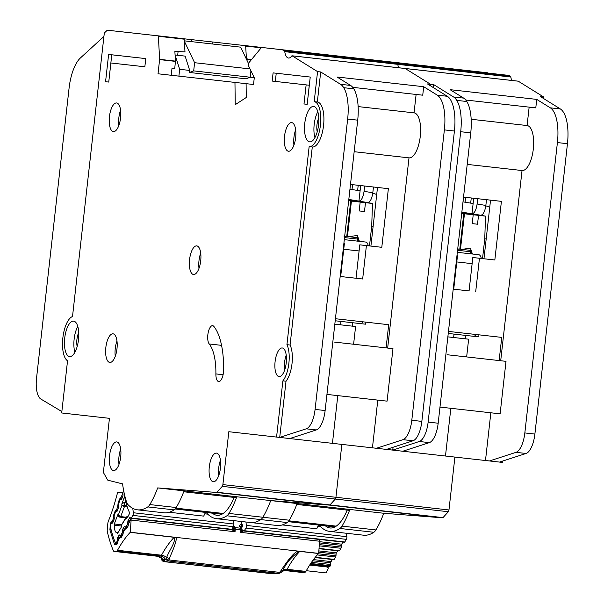 <?xml version="1.0" encoding="UTF-8"?>
<svg xmlns="http://www.w3.org/2000/svg" width="604" height="604" viewBox="0 0 604 604"><rect width="100%" height="100%" fill="white"/><g stroke="black" fill="none" stroke-linecap="round" stroke-linejoin="round"><path stroke-width="0.91" d="M128.75 523.238L127.761 523.124L127.859 521.426A1.374 0.536 96.4 0 1 128.184 520.218L129.649 517.817A1.374 0.536 96.4 0 1 130.019 517.537A1.374 0.536 96.4 0 1 130.177 517.62L130.751 518.224A1.374 0.536 96.4 0 0 130.909 518.308A1.374 0.536 96.4 0 0 131.287 518.028L132.888 515.401A2.061 0.8 -83.6 0 0 132.993 515.197A2.061 0.8 -83.6 0 0 133.341 512.751L233.823 524.015A2.061 0.8 96.4 0 1 233.476 526.462A2.061 0.8 96.4 0 1 233.363 526.665L231.762 529.3A1.374 0.536 -83.6 0 1 231.392 529.58A1.374 0.536 -83.6 0 1 231.234 529.489M117.954 532.66L116.927 532.547A7.029 2.733 96.4 0 1 116.587 532.562A7.029 2.733 96.4 0 1 114.654 525.269L121.396 526.024M123.616 490.403L123.103 491.784A1.374 0.536 96.4 0 0 122.914 493.098L123.02 494.676A1.374 0.536 96.4 0 1 122.838 495.99L121.63 499.206A1.374 0.536 96.4 0 1 121.57 499.357A1.374 0.536 96.4 0 1 121.117 499.772L120.453 499.674A1.374 0.536 96.4 0 0 120.438 499.667A1.374 0.536 96.4 0 0 119.924 500.24L118.716 503.464A1.374 0.536 96.4 0 0 118.535 504.763L118.633 506.371A1.374 0.536 96.4 0 1 118.452 507.662L117.252 510.893A1.374 0.536 96.4 0 1 117.184 511.06A1.374 0.536 96.4 0 1 116.738 511.475L116.074 511.346A1.374 0.536 96.4 0 0 116.059 511.346A1.374 0.536 96.4 0 0 115.545 511.92L114.337 515.121A1.374 0.536 96.4 0 0 114.156 516.435L114.262 518.021A1.374 0.536 96.4 0 1 114.081 519.327L112.873 522.543A1.374 0.536 96.4 0 1 112.805 522.702A1.374 0.536 96.4 0 1 112.359 523.117A1.374 0.536 96.4 0 1 112.352 523.117L111.68 523.011A1.374 0.536 96.4 0 1 111.687 523.011M169.226 512.252L203.699 516.118L205.473 512.396M207.746 514.155L204.794 513.823M233.823 524.015L233.371 520.588M132.767 508.357L133.341 512.751M125.926 502.445L124.424 502.271L121.797 504.03L124.62 496.503A64.756 25.194 -83.6 0 0 129.822 513.173L126.402 518.791L125.866 518.224L126.07 517.243L127.006 516.601M121.661 524.476L121.517 526.824L117.342 533.679A97.418 37.909 96.4 0 1 116.927 532.547M114.654 525.269A97.418 37.909 96.4 0 1 114.315 523.978L117.757 514.789L118.822 516.956L120.181 517.167A1.374 0.536 96.4 0 1 120.166 517.167L120.083 517.152M118.173 540.656L117.161 540.542A1.374 0.536 96.4 0 1 116.836 541.758L116.678 542.014A3.428 1.336 96.4 0 1 115.734 542.717A3.428 1.336 96.4 0 1 115.032 541.977A106.334 41.374 -83.6 0 1 110.713 528.123A3.428 1.336 96.4 0 1 111.038 523.925L111.166 523.577A1.374 0.536 96.4 0 1 111.68 523.011M117.161 540.542L117.252 538.851A1.374 0.536 96.4 0 1 117.576 537.635L119.041 535.235A1.374 0.536 96.4 0 1 119.418 534.963A1.374 0.536 96.4 0 1 119.569 535.046L120.143 535.642A1.374 0.536 96.4 0 0 120.302 535.725L121.766 535.891M123.465 531.935L122.461 531.83A1.374 0.536 96.4 0 1 122.136 533.053L120.679 535.446A1.374 0.536 96.4 0 1 120.302 535.725M122.461 531.83L122.552 530.153A1.374 0.536 96.4 0 1 122.876 528.923L124.341 526.545A1.374 0.536 96.4 0 1 124.711 526.273A1.374 0.536 96.4 0 1 124.862 526.348L125.451 526.945A1.374 0.536 96.4 0 0 125.602 527.02L127.036 527.186M127.761 523.124A1.374 0.536 96.4 0 1 127.444 524.34L125.979 526.741A1.374 0.536 96.4 0 1 125.602 527.02M128.086 516.39L125.866 518.224L121.442 525.17L121.328 527.118M121.797 504.03L121.902 505.518L124.628 505.291A1.374 0.536 96.4 0 1 124.447 506.605L121.902 505.518L118.384 514.887L120.694 516.601A1.374 0.536 96.4 0 1 120.626 516.752A1.374 0.536 96.4 0 1 120.181 517.167L125.73 517.794L120.181 517.167M120.166 517.167L117.757 514.789M114.315 523.978L121.517 524.785M127.708 516.382A1.374 0.536 96.4 0 1 127.92 516.299L126.07 517.243L121.442 525.17M158.029 73.786L234.964 82.416L235.235 104.673L246.273 97.493L246.1 83.669L253.529 84.5L171.219 75.266L171.974 68.524L174.707 68.826L175.454 61.117L174.873 51.521L184.998 51.853L184.092 38.739L158.346 35.855L159.63 59.343L158.029 73.786L171.219 75.266M184.681 40.876L240.686 47.157L248.818 64.213M189.105 41.374L184.363 40.846M250.932 70.759L250.207 77.221L245.994 78.822L189.475 72.48L189.709 70.434L185.134 56.119L177.674 55.281L178.082 51.627M178.897 76.127L179.66 69.309L175.084 54.987L175.953 55.085M189.709 70.434L179.66 69.309M189.475 72.48L193.688 70.879L254.292 77.682L248.825 66.432A1.374 0.536 96.4 0 1 248.705 65.24L248.916 63.367A1.374 0.536 96.4 0 1 249.309 62.227L261.524 47.429L281.917 49.717A13.718 5.338 96.4 0 1 282.861 50.056L284.476 51.061A1.374 0.536 96.4 0 1 284.756 51.665A13.718 5.338 -83.6 0 0 288.463 58.044A13.718 5.338 -83.6 0 0 291.732 55.998A1.374 0.536 96.4 0 1 292.057 55.795L405.095 68.471A1.374 0.536 96.4 0 1 405.193 68.509L430.607 84.296L430.441 85.791L430.607 84.296L433.748 84.643L433.408 87.633M248.508 63.224L248.931 63.269M184.386 41.291L194.601 62.703L193.688 70.879M185.134 56.119L175.084 54.987M194.601 62.703L250.041 68.916M373.136 226.319L371.709 226.153L369.497 245.926M372.766 193.121L376.707 194.511M371.709 226.153L372.487 203.465L367.677 202.567C370.154 202.181 371.86 198.92 372.811 192.774L373.453 187.006M364.484 211.536L359.184 210.947L364.484 211.536L365.48 202.68L372.487 203.465M348.674 200.641L351.422 201.102L347.443 236.549M359.184 210.947L360.173 202.083L351.422 201.102M350.101 189.218A10.291 9.483 96.4 0 0 349.958 189.203L350.101 189.218A10.291 9.483 96.4 0 1 350.562 189.278L360.09 190.872L358.942 201.109L348.81 199.433M360.173 202.083L365.48 202.68M348.802 199.547L365.292 202.295L348.787 199.645M348.78 199.72L362.113 201.94L348.772 199.818M348.765 199.886L358.927 201.585L348.75 199.984M348.742 200.06L355.741 201.23L348.734 200.158M348.727 200.226L352.562 200.868L348.712 200.332M348.704 200.4L349.376 200.513L348.697 200.437M364.665 186.017L364.069 191.317C363.125 197.463 361.411 200.724 358.942 201.109L367.677 202.567M360.686 185.571L360.09 190.872M358.376 239.154L357.651 239.078A1.374 0.536 -83.6 0 0 357.274 237.651L344.688 236.239M348.938 236.715L357.364 235.424L359.388 241.343M359.403 323.487L365.684 324.197L365.911 322.151M344.303 239.652L365.798 242.061A9.604 3.737 -83.6 0 1 368.259 245.79M335.205 320.777L360.46 323.608A9.604 3.737 -83.6 0 0 362.989 321.826M334.82 324.182L355.597 326.515L353.604 344.242L354.412 344.333M212.389 513.173A48.018 18.686 -83.6 0 0 216.964 515.295A48.018 18.686 -83.6 0 0 234.148 497.424M317.221 131.861A10.63 4.137 96.4 0 1 318.791 117.878M77.169 346.545A10.63 4.137 96.4 0 1 78.739 332.562M313.657 106.432A17.833 6.938 -83.6 0 0 304.771 123.382A17.833 6.938 -83.6 0 0 309.678 141.88A17.833 6.938 -83.6 0 0 318.565 124.93A17.833 6.938 -83.6 0 0 313.657 106.432M314.926 137.637A17.833 6.938 96.4 0 1 317.832 111.74M73.605 321.117A17.833 6.938 -83.6 0 0 64.719 338.066A17.833 6.938 -83.6 0 0 69.626 356.571A17.833 6.938 -83.6 0 0 78.512 339.614A17.833 6.938 -83.6 0 0 73.605 321.117M74.873 352.321A17.833 6.938 96.4 0 1 77.78 326.424M116.61 102.967A14.405 5.602 96.4 0 1 120.573 117.908A14.405 5.602 96.4 0 1 113.401 131.597A14.405 5.602 96.4 0 1 109.437 116.655A14.405 5.602 96.4 0 1 116.61 102.967M196.745 245.881A14.405 5.602 96.4 0 1 200.709 260.822A14.405 5.602 96.4 0 1 193.537 274.51A14.405 5.602 96.4 0 1 189.573 259.569A14.405 5.602 96.4 0 1 196.745 245.881M216.481 453.113A14.405 5.602 96.4 0 1 220.445 468.055A14.405 5.602 96.4 0 1 213.265 481.75A14.405 5.602 96.4 0 1 209.301 466.809A14.405 5.602 96.4 0 1 216.481 453.113M116.731 441.924A14.405 5.602 96.4 0 1 120.702 456.866A14.405 5.602 96.4 0 1 113.522 470.561A14.405 5.602 96.4 0 1 109.558 455.62A14.405 5.602 96.4 0 1 116.731 441.924M291.694 122.612A14.405 5.602 96.4 0 1 295.658 137.553A14.405 5.602 96.4 0 1 288.486 151.242A14.405 5.602 96.4 0 1 284.522 136.3A14.405 5.602 96.4 0 1 291.694 122.612M282.264 347.972A14.405 5.602 96.4 0 1 286.228 362.913A14.405 5.602 96.4 0 1 279.056 376.609A14.405 5.602 96.4 0 1 275.092 361.668A14.405 5.602 96.4 0 1 282.264 347.972M113.008 333.816A14.405 5.602 96.4 0 1 116.98 348.757A14.405 5.602 96.4 0 1 109.8 362.453A14.405 5.602 96.4 0 1 105.836 347.511A14.405 5.602 96.4 0 1 113.008 333.816M213.884 326.454A9.604 3.737 -83.6 0 0 212.623 325.662A9.604 3.737 -83.6 0 0 208.101 333.061A9.604 3.737 -83.6 0 0 209.218 343.97A41.85 16.285 96.4 0 1 215.885 373.914A9.604 3.737 -83.6 0 0 218.678 381.569A9.604 3.737 -83.6 0 0 223.608 370.139A61.057 23.76 -83.6 0 0 213.884 326.454M377.794 400.105L372.442 447.828L389.61 449.754L389.769 448.334L389.61 449.754L402.8 451.233L392.751 450.108L419.289 441.494A20.581 8.011 -83.6 0 0 428.13 422.09L460.701 131.717A34.3 13.348 -83.6 0 0 456.767 100.377A34.3 13.348 -83.6 0 0 453.612 96.987L433.748 84.643M292.057 55.795A1.374 0.536 96.4 0 1 292.147 55.825L317.561 71.612L320.701 71.967L317.334 102.016A22.635 8.811 96.4 0 1 323.563 125.489A22.635 8.811 96.4 0 1 312.283 147.006L309.142 146.659L286.938 344.665A21.268 8.275 96.4 0 1 282.876 380.867L276.572 437.077L228.818 431.717L222.884 484.612L335.93 497.288L341.856 444.401L335.93 497.288A2.061 0.8 96.4 0 1 335.303 499.047L329.958 504.929A2.061 0.8 96.4 0 1 329.565 505.133L270.728 500.588A77.523 30.162 96.4 0 1 262.868 517.25A13.718 5.338 96.4 0 1 260.807 519.599A82.325 32.035 96.4 0 1 250.501 522.513L276.874 525.472A82.325 32.035 -83.6 0 0 287.179 522.551A13.718 5.338 -83.6 0 0 289.248 520.21A77.523 30.162 -83.6 0 0 296.76 504.453L349.512 510.365A77.523 30.162 96.4 0 1 342 526.129A13.718 5.338 96.4 0 1 339.939 528.47A82.325 32.035 96.4 0 1 329.625 531.384A82.325 32.035 96.4 0 1 320.218 526.258A13.718 5.338 96.4 0 1 319.441 525.186M212.691 44.024L212.918 42.023L297.153 51.431M487.594 72.79L394.963 62.401A13.718 5.338 96.4 0 1 395.899 62.733L397.523 63.745A1.374 0.536 96.4 0 1 397.794 64.349A13.718 5.338 -83.6 0 0 398.67 67.754A13.718 5.338 -83.6 0 1 397.794 64.349L510.841 77.025A13.718 5.338 -83.6 0 0 511.709 80.43M416.111 94.458L414.05 112.857L358.134 106.591M354.163 151.702L408.999 157.855A22.635 8.811 -83.6 0 0 420.278 136.338A22.635 8.811 -83.6 0 0 414.05 112.857M408.999 157.855L387.662 348.063M326.945 394.404L387.081 401.147L392.97 348.659L334.035 342.045M376.42 448.281L402.966 439.667A20.581 8.011 -83.6 0 0 411.8 420.263L444.37 129.89A34.3 13.348 -83.6 0 0 437.281 95.153L423.691 86.712L422.74 95.198L352.728 87.346M423.691 86.712L337.032 76.995L350.614 85.436A34.3 13.348 96.4 0 1 353.77 88.826A34.3 13.348 96.4 0 1 357.704 120.166L325.133 410.539A20.581 8.011 96.4 0 1 316.3 429.942L289.754 438.557L279.712 437.424L306.251 428.817A20.581 8.011 -83.6 0 0 315.084 409.414L347.655 119.041A34.3 13.348 -83.6 0 0 343.729 87.701A34.3 13.348 -83.6 0 0 340.565 84.311L320.701 71.967M212.918 42.023L184.19 38.807M191.34 41.623L191.559 39.622M297.13 51.423L245.639 45.647L246.432 58.754L251.377 59.698M246.598 59.562L251.083 60.06M222.884 484.612A2.061 0.8 96.4 0 1 222.264 486.363L216.919 492.252A2.061 0.8 96.4 0 1 216.526 492.456L157.682 487.911A77.523 30.162 96.4 0 1 149.83 504.574A13.718 5.338 96.4 0 1 147.761 506.915A82.325 32.035 96.4 0 1 137.455 509.829A82.325 32.035 96.4 0 1 128.048 504.702A13.718 5.338 96.4 0 1 126.553 501.962A77.523 30.162 96.4 0 1 122.574 483.887L107.92 480.225A2.061 0.8 96.4 0 1 107.61 479.946L103.722 473.068A2.061 0.8 96.4 0 1 103.51 471.218L109.445 418.33L61.691 412.97L67.542 360.784A22.635 8.811 -83.6 0 1 62.861 337.855A22.635 8.811 -83.6 0 1 72.51 316.541L104.311 33.001L107.308 30.2L184.092 38.739M137.455 509.829L163.835 512.788A82.325 32.035 -83.6 0 0 174.141 509.874A13.718 5.338 -83.6 0 0 176.202 507.534A77.523 30.162 -83.6 0 0 183.722 491.769L236.474 497.688A77.523 30.162 96.4 0 1 228.954 513.445A13.718 5.338 96.4 0 1 226.893 515.793A82.325 32.035 96.4 0 1 216.587 518.708A82.325 32.035 96.4 0 1 207.18 513.581A13.718 5.338 96.4 0 1 206.402 512.502M157.682 487.911L383.767 513.264A77.523 30.162 96.4 0 1 375.914 529.934A13.718 5.338 96.4 0 1 373.846 532.275A82.325 32.035 96.4 0 1 363.54 535.189L329.625 531.384M343.918 243.065L344.431 243.118L340.679 276.526L362.664 278.988L356.028 278.24L359.78 244.839L381.796 247.308L388.372 188.674L350.494 184.431M377.492 187.459L370.916 246.085L381.796 247.308M374.533 246.492L370.29 246.017M362.664 278.988L366.409 245.579M353.604 344.242L391.4 348.478L386.092 347.881L388.697 324.703L335.431 318.731M286.938 344.665L290.079 345.02A21.268 8.275 96.4 0 1 291.317 348.463A21.268 8.275 -83.6 0 1 286.017 381.222L279.712 437.424M312.283 147.006L290.071 345.02M282.876 380.867L286.017 381.222M276.572 437.077L372.442 447.828M317.334 102.016L314.193 101.661L317.561 71.612M145.76 58.603L108.622 54.443L105.564 81.714L108.75 82.069L110.887 62.982L144.847 66.787L145.76 58.603L111.763 54.79L108.75 82.069M306.137 84.877L303.993 103.971L307.179 104.326L310.237 77.055L273.099 72.888L272.178 81.072L309.278 85.232L307.179 104.326M309.142 146.659A22.635 8.811 -83.6 0 0 320.422 125.141A22.635 8.811 -83.6 0 0 314.193 101.661M234.964 82.416L253.529 84.5L254.292 77.682M394.963 62.401L281.917 49.717L394.963 62.401A13.718 5.338 96.4 0 1 395.899 62.733L397.523 63.745A1.374 0.536 96.4 0 1 397.794 64.349L284.756 51.665M292.147 55.825L518.232 81.185A1.374 0.536 96.4 0 0 518.141 81.155L405.095 68.471A1.374 0.536 96.4 0 1 405.193 68.509L430.607 84.296L427.466 83.941L447.33 96.285A34.3 13.348 96.4 0 1 454.419 131.015L421.849 421.388A20.581 8.011 96.4 0 1 413.008 440.792L386.469 449.406M103.926 36.459L80.423 57.954A34.3 13.348 -83.6 0 0 69.067 88.214L36.542 378.172A20.581 8.011 -83.6 0 0 40.861 399.048L61.85 411.55M64.824 413.317L74.881 414.45M116.972 341.018A14.405 5.602 -83.6 0 0 115.258 356.307M286.228 355.175A14.405 5.602 -83.6 0 0 284.514 370.463M295.658 129.807A14.405 5.602 -83.6 0 0 293.944 145.096M120.694 449.127A14.405 5.602 -83.6 0 0 118.98 464.416M220.437 460.316A14.405 5.602 -83.6 0 0 218.724 475.605M200.709 253.076A14.405 5.602 -83.6 0 0 198.995 268.365M120.573 110.162A14.405 5.602 -83.6 0 0 118.86 125.458M337.795 395.62L332.442 443.344M352.268 326.145L352.653 322.732M358.21 185.3L357.628 190.456M352.562 184.665L352.011 189.52M350.728 200.981L346.749 236.474M275.318 81.419L276.239 73.243L310.237 77.055M144.847 66.787L114.028 63.329M325.435 525.857A48.018 18.686 -83.6 0 0 330.011 527.979A48.018 18.686 -83.6 0 0 347.194 510.108M502.815 461.011L502.649 462.438L402.8 451.233L429.338 442.626L419.289 441.494M454.903 457.077L448.968 509.972A2.061 0.8 96.4 0 1 448.349 511.724L443.004 517.613A2.061 0.8 96.4 0 1 442.604 517.817L383.767 513.264M356.798 58.12L384.446 61.215M487.609 72.79L374.563 60.113M508.002 75.077A13.718 5.338 96.4 0 1 508.946 75.417L510.561 76.421A1.374 0.536 96.4 0 1 510.841 77.025M518.232 81.185L543.645 96.972L543.479 98.467M529.149 107.135L527.088 125.541L471.18 119.267M467.209 164.386L522.037 170.532A22.635 8.811 -83.6 0 0 533.317 149.022A22.635 8.811 -83.6 0 0 527.088 125.541M522.037 170.532L500.708 360.739M439.984 407.081L500.12 413.831L506.009 361.335L447.073 354.729M490.841 412.789L485.488 460.512M489.466 460.958L516.005 452.343A20.581 8.011 -83.6 0 0 524.838 432.94L557.409 142.567A34.3 13.348 -83.6 0 0 550.319 107.837L536.737 99.396L535.786 107.882L465.767 100.022M536.737 99.396L450.071 89.671L463.661 98.112A34.3 13.348 96.4 0 1 466.816 101.51A34.3 13.348 96.4 0 1 470.743 132.85L438.172 423.223A20.581 8.011 96.4 0 1 429.338 442.626M384.423 61.215L358.701 58.331M448.968 509.972L335.93 497.288A2.061 0.8 96.4 0 1 335.303 499.047L329.958 504.929A2.061 0.8 96.4 0 1 329.565 505.133L270.728 500.588A77.523 30.162 96.4 0 1 262.868 517.25A13.718 5.338 96.4 0 1 260.807 519.599A82.325 32.035 96.4 0 1 250.501 522.513L216.587 518.708M456.964 255.741L457.47 255.802L453.725 289.203L469.074 290.924L472.819 257.515L494.835 259.984L501.411 201.358L463.54 197.115M490.539 200.135L483.963 258.769L494.835 259.984M487.579 259.176L483.328 258.693M475.703 291.664L479.448 258.263M467.451 357.009L504.438 361.162L499.138 360.565L501.735 337.387L448.47 331.415M393.068 447.262L392.751 450.108M543.645 96.972L540.505 96.625L560.369 108.962A34.3 13.348 96.4 0 1 567.458 143.699L534.887 434.072A20.581 8.011 96.4 0 1 526.054 453.476L499.508 462.083M450.833 408.304L445.48 456.02M465.306 338.821L465.692 335.416M471.256 197.976L470.675 203.14M465.601 197.342L465.057 202.204M463.766 213.665L459.787 249.15M447.858 336.866L468.636 339.191L466.65 356.919M471.414 251.838L470.69 251.755A1.374 0.536 -83.6 0 0 470.312 250.335L457.726 248.923L470.312 250.335A1.374 1.261 96.4 0 1 471.158 250.834A1.374 0.378 143.7 0 1 471.263 250.887A1.374 0.378 143.7 0 1 470.69 251.755L457.575 250.282M461.984 249.399L470.403 248.101L472.426 254.02M472.441 336.171L478.723 336.873L478.949 334.827M457.341 252.329L478.836 254.737A9.604 3.737 -83.6 0 1 481.297 258.467M448.244 333.453L473.506 336.292A9.604 3.737 -83.6 0 0 476.027 334.503M486.175 238.995L484.755 238.837L482.536 258.61M485.812 205.805L489.746 207.187M484.755 238.837L485.525 216.141L480.724 215.243C483.192 214.865 484.906 211.596 485.85 205.451L486.499 199.682M477.53 224.22L472.222 223.623L477.53 224.22L478.519 215.356L485.525 216.141M461.72 213.325L464.461 213.778L460.49 249.233M472.222 223.623L473.219 214.76L464.461 213.778M463.14 201.895A10.291 9.483 96.4 0 0 463.004 201.879L463.14 201.895A10.291 9.483 96.4 0 1 463.608 201.963L473.128 203.548L471.981 213.786L461.856 212.117M473.219 214.76L478.519 215.356M461.841 212.231L478.338 214.979L461.834 212.329M461.826 212.397L475.152 214.624L461.811 212.495M461.803 212.57L471.966 214.261L461.796 212.668M461.781 212.736L468.787 213.907L461.773 212.842M461.766 212.91L465.601 213.552L461.75 213.008M461.743 213.084L462.415 213.189L461.743 213.114M477.704 198.701L477.107 203.993C476.163 210.139 474.457 213.408 471.981 213.786L480.724 215.243M473.725 198.255L473.128 203.548M242.634 530.584L242.687 530.493A1.374 0.536 96.4 0 1 243.065 530.214A1.374 0.536 96.4 0 1 243.223 530.304L243.789 530.901A1.374 0.536 96.4 0 0 243.948 530.984A1.374 0.536 96.4 0 0 244.326 530.705L245.926 528.077A2.061 0.8 -83.6 0 0 246.032 527.873A2.061 0.8 -83.6 0 0 246.387 525.427L346.87 536.699A2.061 0.8 96.4 0 1 346.515 539.145A2.061 0.8 96.4 0 1 346.409 539.349L344.808 541.977A1.374 0.536 -83.6 0 1 344.431 542.256A1.374 0.536 -83.6 0 1 344.272 542.173M282.264 524.929L316.745 528.802L318.512 525.08M320.784 526.831L317.832 526.499M346.87 536.699L346.417 533.272M245.934 521.999L246.387 525.427M240.943 521.441A64.756 25.194 -83.6 0 0 242.861 525.857L241.404 528.251M342.966 542.09L341.705 544.166A1.374 0.536 -83.6 0 0 341.388 545.374L341.29 547.073L319.289 544.612M338.972 550.893A1.374 0.536 -83.6 0 0 339.123 550.976A1.374 0.536 -83.6 0 0 339.501 550.689L340.966 548.289A1.374 0.536 -83.6 0 0 341.29 547.073M337.666 550.81L336.398 552.871A1.374 0.536 -83.6 0 0 336.073 554.11L335.983 555.778L318.331 553.793M333.665 559.591A1.374 0.536 -83.6 0 0 333.823 559.674A1.374 0.536 -83.6 0 0 334.201 559.395L335.658 557.001A1.374 0.536 -83.6 0 0 335.983 555.778M332.366 559.515L331.105 561.584A1.374 0.536 -83.6 0 0 330.781 562.8L330.682 564.491L311.49 562.339M310.041 564.514L329.263 566.665A3.428 1.336 -83.6 0 0 330.199 565.971L330.358 565.706A1.374 0.536 -83.6 0 0 330.682 564.491M175.092 537.288L174.163 537.303C175.975 542.075 169.482 549.829 166.629 557.492L165.798 559.251L166.462 559.659L169.06 559.968L169.271 558.511C175.779 544.03 177.719 536.956 175.092 537.288L299.04 551.195C295.809 550.621 289.701 557.228 280.717 571.014L279.531 572.358L281.071 572.509L282.8 570.523C286.666 562.233 292.321 555.861 299.765 551.392A116.625 45.383 -83.6 0 0 287.089 569.3A6.863 4.59 28.8 0 0 282.8 570.523L280.717 571.014M272.034 573.755A3.428 1.336 -83.6 0 0 272.155 573.785A3.428 1.336 -83.6 0 0 272.276 573.777L278.557 573.339A3.428 1.336 -83.6 0 0 279.056 573.053A3.428 1.336 -83.6 0 0 279.531 572.358L169.06 559.968A3.428 1.336 96.4 0 1 168.591 560.663A3.428 1.336 96.4 0 1 168.093 560.95L165.405 559.327L162.967 559.621A6.863 6.297 83.2 0 0 158.15 556.329L160.588 556.035A6.863 6.297 83.2 0 1 165.405 559.327L168.093 560.95L278.557 573.339L280.762 572.728M242 529.459A2.061 1.691 148.7 0 0 240.618 528.213L234.964 527.579A2.061 1.691 148.7 0 0 232.789 528.606L235.047 531.739L231.506 529.444L232.789 528.606L232.125 528.492M233.778 525.465A65.172 25.36 96.4 0 0 234.964 527.579A2.061 0.8 96.4 0 1 235.183 528.266A2.061 0.8 96.4 0 1 235.22 529.217L233.552 529.112L232.555 530.018M167.814 560.973L164.439 561.682L273.854 573.74M164.749 561.501L161.374 558.843L161.683 559.78L164.439 561.682A3.428 1.336 96.4 0 1 164.311 561.682A3.428 1.336 96.4 0 1 164.175 561.652M160.868 557.59A119.139 46.357 96.4 0 0 161.374 558.843A3.428 2.582 157.4 0 0 161.532 559.591A3.428 2.582 157.4 0 0 161.827 560.089M318.534 539.266L319.463 540.135A2.061 0.8 96.4 0 1 319.516 541.214L318.708 553.385L299.04 551.195M174.262 537.183L130.305 532.252L131.113 520.082L235.047 531.739L235.22 529.217L240.868 529.851L240.702 532.373L242 530.055L240.868 529.851A2.061 0.8 -83.6 0 0 240.837 528.9A2.061 0.8 -83.6 0 0 240.618 528.213A65.172 25.36 -83.6 0 1 239.124 525.488A2.061 1.623 153.8 0 1 240.362 526.28L242.083 529.685A2.061 1.087 -8.8 0 1 242.091 529.746L242.091 529.746M117.523 550.274A116.625 45.383 96.4 0 1 130.2 532.373L174.163 537.303A116.625 45.383 96.4 0 0 161.487 555.212L117.523 550.274A3.428 1.336 96.4 0 1 116.632 551.105L160.588 556.035A3.428 1.336 -83.6 0 0 161.487 555.212A6.863 4.59 28.8 0 1 166.629 557.492L169.271 558.511M233.076 528.772L231.891 529.655L131.068 518.345L131.06 519.002A2.061 0.8 96.4 0 1 131.113 520.082M116.632 551.105L114.186 551.399A3.428 1.336 96.4 0 1 114.065 551.399A3.428 1.336 96.4 0 1 113.386 550.727A114.564 44.583 -83.6 0 1 107.353 531.716A3.428 1.336 96.4 0 1 107.248 529.549L107.837 523.411A3.428 1.336 96.4 0 1 108.32 521.297A116.625 45.383 96.4 0 0 117.561 492.562A3.428 1.336 96.4 0 1 117.621 492.32L122.393 492.622A2.061 0.8 96.4 0 1 122.408 492.622A2.061 0.8 96.4 0 1 122.793 492.97L121.072 497.62L121.842 498.655M299.863 551.278A3.428 1.336 96.4 0 1 299.765 551.392L318.602 553.506A3.428 1.336 -83.6 0 0 318.708 553.385M318.602 553.506A116.625 45.383 -83.6 0 0 305.926 571.407L287.089 569.3A3.428 1.336 96.4 0 1 286.19 570.123A6.863 6.297 83.2 0 0 284.862 570.131L279.214 573.332M302.347 572.501A3.428 1.336 -83.6 0 0 302.468 572.532A3.428 1.336 -83.6 0 0 302.589 572.532L305.035 572.237A3.428 1.336 -83.6 0 0 305.926 571.407M318.859 539.41L243.155 530.916L240.702 532.373L319.516 541.214M240.837 528.9A2.061 1.087 -8.8 0 1 242.083 529.685L242.861 531.173M131.068 518.345L129.014 521.735L128.131 526.024L126.372 528.923L124.869 529.232L125.066 528.258L125.994 527.617M121.63 499.221L120.868 497.59A2.061 1.895 97.4 0 0 121.54 499.41M118.558 507.307L117.712 506.718L118.641 506.484M117.244 510.916L116.731 509.376L117.448 510.372M114.171 519.04L113.378 518.474L114.269 518.24M112.85 522.603L112.397 521.131L113.046 522.075M121.789 536.148L119.569 537.983L119.773 537.001L118.422 539.229L116.874 544.619L114.571 544.604L109.898 529.889L110.336 524.046L110.887 522.558L112.397 521.131L113.378 518.474L113.786 514.706L115.228 510.803L116.731 509.376L117.712 506.718L118.127 502.943L119.562 499.047L120.868 497.59M121.419 536.141A1.374 0.536 96.4 0 1 121.638 536.058L120.694 536.367M123.722 530.471L122.838 534.766L121.079 537.673L119.569 537.983L118.346 540.482M126.712 527.398A1.374 0.536 96.4 0 1 126.931 527.315L125.066 528.258L123.51 531.165M127.089 527.398L124.869 529.232L123.639 531.731M274.488 573.725L276.564 573.657A3.428 3.148 83.2 0 1 275.9 573.664M165.375 561.259L161.751 559.108A6.863 5.225 -23.4 0 0 161.517 558.406L158.029 556.329A3.428 1.336 -83.6 0 0 158.15 556.329L114.186 551.399M242.34 530.342L243.118 530.75L242.083 529.716M243.774 530.878L242.121 529.904M242.159 530.033L243.699 530.803M232.955 528.696A1.374 1.057 -55.6 0 1 231.687 529.527L231.581 529.512M309.693 565.042L326.99 566.982L328.161 567.662L328.161 568.704L326.175 572.932L306.319 570.704M241.947 523.91L239.124 525.488M240.4 527.398L242.038 527.209M127.248 506.922L124.447 506.605L120.694 516.601L126.093 517.205M221.917 514.231L175.145 508.983M175.809 508.138L223.193 513.453M132.888 515.401L233.363 526.665M124.424 502.271L124.628 505.291L126.802 505.533M120 517.137L118.905 516.964M131.287 518.028L231.762 529.3M117.886 542.15L116.678 542.014M117.969 541.886L116.836 541.758M130.449 517.907L129.649 517.817M117.252 538.851L118.565 538.995M129.822 520.399L128.184 520.218M117.576 537.635L119.275 537.824M129.113 521.569L127.859 521.426M119.041 535.235L119.841 535.325M127.444 524.34L128.539 524.461M125.979 526.741L127.218 526.884M121.948 535.589L120.679 535.446M123.254 533.181L122.136 533.053M125.149 526.635L124.341 526.545M122.552 530.153L123.828 530.297M124.552 529.112L122.876 528.923M364.069 191.317L372.811 192.774M358.255 241.215L358.225 238.203L357.274 237.651A1.374 1.261 96.4 0 1 358.112 238.15A1.374 0.378 143.7 0 1 358.225 238.203A1.374 0.378 143.7 0 1 357.651 239.078L344.529 237.606M359.086 250.97L343.744 249.248M357.417 241.124L357.651 239.078M159.622 59.607L175.447 61.381M158.542 36.3L184.288 39.192M159.63 59.343L175.454 61.117M245.836 46.093L261.132 47.814M149.83 504.574L176.202 507.534M228.954 513.445L289.248 520.21M147.761 506.915L174.141 509.874M226.893 515.793L287.179 522.551M222.264 486.363L448.349 511.724M216.919 492.252L443.004 517.613M216.526 492.456L442.604 517.817M282.861 50.056L508.946 75.417M284.476 51.061L510.561 76.421M350.614 85.436L340.565 84.311M437.281 95.153L447.33 96.285M402.966 439.667L413.008 440.792M411.8 420.263L421.849 421.388M444.37 129.89L454.419 131.015M353.77 88.826L343.729 87.701M357.704 120.166L347.655 119.041M325.133 410.539L315.084 409.414M316.3 429.942L306.251 428.817M209.218 343.97L221.555 345.352M215.885 373.914L223.095 374.722M342 526.129L375.914 529.934M339.939 528.47L373.846 532.275M463.661 98.112L453.612 96.987M550.319 107.837L560.369 108.962M516.005 452.343L526.054 453.476M524.838 432.94L534.887 434.072M557.409 142.567L567.458 143.699M466.816 101.51L456.767 100.377M470.743 132.85L460.701 131.717M438.172 423.223L428.13 422.09M472.132 263.654L456.783 261.932M470.463 253.801L470.69 251.755M477.107 203.993L485.85 205.451M334.956 526.914L288.183 521.667L334.941 526.922M288.848 520.822L336.232 526.137M245.926 528.077L346.409 539.349M244.326 530.705L344.808 541.977M330.199 565.971L310.531 563.759M330.358 565.706L310.698 563.502M243.495 530.584L242.687 530.493M312.608 560.761L330.781 562.8M341.705 544.166L319.486 541.675M313.453 559.606L331.105 561.584M341.388 545.374L319.403 542.913M319.206 545.85L340.966 548.289M319.04 548.394L339.501 550.689M334.201 559.395L315.28 557.273M335.658 557.001L317.274 554.94M318.791 552.169L336.073 554.11M336.398 552.871L318.874 550.908M168.591 560.663A3.428 2.839 -135.2 0 1 166.462 559.659M279.056 573.053A3.428 2.839 44.8 0 0 281.071 572.509M235.183 528.266A2.061 1.087 171.2 0 0 233.001 528.726M163.269 561.358A3.428 3.05 -49.2 0 1 162.453 560.874A3.428 3.05 -49.2 0 1 161.683 559.78M241.343 523.842A2.061 0.8 96.4 0 1 241.155 526.892A2.061 0.8 96.4 0 1 241.041 527.096L240.936 527.277A1.374 0.966 31.2 0 0 240.868 527.269M131.06 519.002L128.939 522.989M122.914 492.675L122.423 492.622L122.914 492.675M119.562 499.047A2.061 1.012 20.3 0 0 120.219 499.757M118.127 502.943A2.061 1.012 20.3 0 0 118.678 503.577M117.682 506.235A2.061 0.823 -4.2 0 1 118.595 505.782M116.534 509.346A2.061 1.895 97.4 0 0 117.153 511.12M115.228 510.803A2.061 1.012 20.3 0 0 115.809 511.46M113.786 514.706A2.061 1.012 20.3 0 0 114.284 515.295M113.341 517.99A2.061 0.823 -4.2 0 1 114.232 517.545M112.193 521.101A2.061 1.895 97.4 0 0 112.752 522.815M110.887 522.558A2.061 1.012 20.3 0 0 111.393 523.162M110.336 524.046A2.061 1.012 20.3 0 0 110.819 524.619M109.898 529.889A2.061 1.299 -13.7 0 1 110.932 529.029M114.571 544.604A2.061 1.548 -22.2 0 1 117.108 543.2A106.674 41.51 96.4 0 1 116.965 542.853M116.874 544.619A2.061 1.45 -148.8 0 1 116.995 543.766L116.919 543.925M117.538 543.517A2.061 1.45 -148.8 0 1 117.667 542.664L116.995 543.766M119.751 538.164A2.061 1.804 -44 0 1 121.389 536.511M121.079 537.673A2.061 1.45 -148.8 0 1 121.2 536.813L121.177 536.858M122.838 534.766A2.061 1.45 -148.8 0 1 122.959 533.913L121.2 536.813M125.043 529.421A2.061 1.804 -44 0 1 126.681 527.76M126.372 528.923A2.061 1.45 -148.8 0 1 126.5 528.07L126.478 528.107M128.131 526.024A2.061 1.45 -148.8 0 1 128.252 525.17L126.5 528.07M278.346 573.37L276.564 573.657M305.035 572.237L286.19 570.123L283.752 570.418A6.863 6.297 83.2 0 0 283.699 570.41A3.428 1.336 96.4 0 0 283.752 570.418L302.589 572.532M157.908 556.299A3.428 1.336 -83.6 0 0 158.029 556.329L114.065 551.399M231.657 529.451L232.125 528.704M328.138 567.617A2.061 1.548 157.8 0 0 328.115 567.564A2.061 1.548 157.8 0 0 326.862 566.726A2.741 1.065 -83.6 0 0 326.99 566.982M326.719 566.378A106.674 41.51 -83.6 0 0 326.862 566.726L309.837 564.816M241.932 527.383L240.936 527.277A1.374 0.536 96.4 0 1 240.898 527.33M241.132 527.768L241.668 527.828M241.743 527.692L241.049 527.609L241.751 527.685M175.137 508.998L221.902 514.238M175.779 508.191L223.125 513.498M115.734 542.717L117.516 542.913M130.909 518.308L231.392 529.58M344.008 236.164L345.178 237.176M340.596 324.831L340.981 321.426M453.642 337.515L454.019 334.103M457.047 248.848L458.225 249.852M470.312 250.335L471.263 250.887L471.294 253.891M288.818 520.867L336.164 526.182M243.948 530.984L344.431 542.256M315.039 557.567L333.823 559.674M319.018 548.719L339.123 550.976M160.649 557.401L162.453 560.874L164.311 561.682L272.668 573.8M117.667 542.664L118.173 540.58M122.959 533.913L123.473 531.83M128.252 525.17L128.765 523.079M129.014 521.735L128.803 522.415M118.422 539.236L118.21 539.908M231.853 529.323L231.407 529.429M328.161 567.662L327.685 566.492M283.669 570.418L302.468 572.532"/></g></svg>
